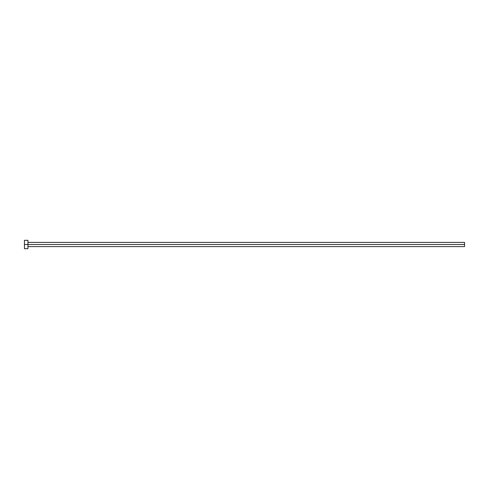 <?xml version="1.0" encoding="UTF-8"?>
<svg xmlns="http://www.w3.org/2000/svg" width="489" height="489" viewBox="0 0 489 489"><rect width="100%" height="100%" fill="white"/><g stroke="black" fill="none" stroke-linecap="round" stroke-linejoin="round"><path stroke-width="0.73" d="M24.45 248.693L24.45 240.307L24.45 244.5L464.55 244.5L464.55 246.597L464.55 244.5L24.45 244.5L24.45 248.693L27.94 248.693L27.94 240.307L27.94 248.693M464.55 244.5L464.55 242.403L464.55 244.5M27.94 246.597L464.55 246.597M24.45 240.307L27.94 240.307M27.94 242.403L464.55 242.403"/></g></svg>
